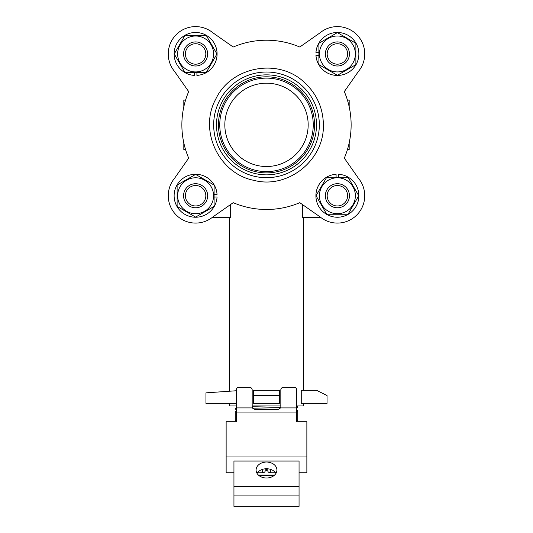 <?xml version="1.0" encoding="UTF-8"?>
<svg xmlns="http://www.w3.org/2000/svg" width="533" height="533" viewBox="0 0 533 533"><rect width="100%" height="100%" fill="white"/><g stroke="black" fill="none" stroke-linecap="round" stroke-linejoin="round"><path stroke-width="0.8" d="M224.833 124.855A41.667 41.667 0 0 0 266.5 166.516A41.667 41.667 0 0 0 308.167 124.855A41.667 41.667 0 0 0 266.5 83.188A41.667 41.667 0 0 0 224.833 124.855M183.818 106.78L183.818 100.117L185.564 100.117M183.818 142.931L183.818 149.593L185.564 149.593M347.436 100.117L349.182 100.117L349.182 106.78M349.182 142.931L349.182 149.593L347.436 149.593M236.292 403.361L205.958 403.361L205.958 392.854L236.292 390.756M327.042 395.546L316.629 390.336L301.252 390.336L301.252 403.361L327.042 403.361L327.042 395.546M279.519 390.336L279.519 395.546L253.481 395.546L253.481 390.336L279.519 390.336M279.519 395.546L279.519 403.361L253.481 403.361L253.481 395.546M320.566 217.297L302.338 217.297L302.338 204.472M230.662 204.472L230.662 217.297L212.434 217.297M303.61 403.361L303.61 405.966L296.708 405.966M280.824 405.966L252.176 405.966M236.292 405.966L229.39 405.966L229.39 403.361M344.318 91.589L358.482 71.369L344.318 91.589A84.634 84.634 0 0 1 344.318 158.121L358.482 178.342L344.318 158.121M358.482 178.342A27.343 27.343 0 0 1 319.987 216.831L299.766 202.673A84.634 84.634 0 0 1 233.234 202.673L213.013 216.831A27.343 27.343 0 0 1 174.518 178.342L188.682 158.121A84.634 84.634 0 0 1 188.682 91.589L174.518 71.369L188.682 91.589M233.234 47.031L213.013 32.873L233.234 47.031A84.634 84.634 0 0 1 299.766 47.031L319.987 32.873L299.766 47.031M296.708 420.284L297.747 420.284L297.747 411.17L296.708 411.17M236.292 420.284L235.253 420.284L235.253 411.17L236.292 411.17M296.708 410.99L297.747 410.83L296.708 409.91M236.292 407.958L235.26 408.864L236.292 408.718M252.555 408.191L280.704 407.612M296.708 407.085L297.747 406.926L296.654 405.959M266.5 405.966L252.176 406.286M297.747 406.926L296.708 407.112M280.698 407.632L252.575 408.218M236.292 408.744L235.253 408.904L236.292 409.824M297.747 410.83L296.708 411.016M213.013 32.873A27.343 27.343 0 0 0 174.518 71.369A27.343 27.343 0 0 1 213.013 32.873M358.482 71.369A27.343 27.343 0 0 0 319.987 32.873A27.343 27.343 0 0 1 358.482 71.369M188.682 158.121L174.518 178.342M214.099 197.05L217.051 197.05A21.487 21.487 0 0 1 184.491 214.133A21.487 21.487 0 0 1 184.491 177.362A21.487 21.487 0 0 1 217.051 194.445L214.099 194.445M195.611 183.705A12.046 12.046 0 0 1 207.65 195.744A12.046 12.046 0 0 1 195.611 207.79A12.046 12.046 0 0 1 183.565 195.744A12.046 12.046 0 0 1 195.611 183.705M195.611 185.524A10.22 10.22 0 0 0 186.757 200.854A10.22 10.22 0 0 0 204.459 200.854A10.22 10.22 0 0 0 195.611 185.524M195.611 174.398L177.116 185.071L177.116 206.418L195.611 217.098L214.099 206.418L214.099 185.071L195.611 174.398M213.573 195.744A17.969 17.969 0 0 1 186.623 211.308A17.969 17.969 0 0 1 186.623 180.187A17.969 17.969 0 0 1 213.573 195.744M194.305 72.448L194.305 75.406A21.487 21.487 0 0 1 177.222 42.847A21.487 21.487 0 0 1 213.993 42.847A21.487 21.487 0 0 1 196.91 75.406L196.91 72.448M207.65 53.96A12.046 12.046 0 0 1 189.588 64.393A12.046 12.046 0 0 1 189.588 43.533A12.046 12.046 0 0 1 207.65 53.96M205.831 53.96A10.22 10.22 0 0 0 190.494 45.112A10.22 10.22 0 0 0 190.494 62.814A10.22 10.22 0 0 0 205.831 53.96M216.958 53.96L206.284 35.471L184.931 35.471L174.258 53.96L184.931 72.448L206.284 72.448L216.958 53.96M195.611 71.928A17.969 17.969 0 0 1 180.047 44.979A17.969 17.969 0 0 1 211.168 44.979A17.969 17.969 0 0 1 195.611 71.928M318.901 52.66L315.949 52.66A21.487 21.487 0 0 1 348.509 35.578A21.487 21.487 0 0 1 348.509 72.348A21.487 21.487 0 0 1 315.949 55.265L318.901 55.265M337.389 66.005A12.046 12.046 0 0 1 325.35 53.96A12.046 12.046 0 0 1 337.389 41.92A12.046 12.046 0 0 1 349.435 53.96A12.046 12.046 0 0 1 337.389 66.005M337.389 64.18A10.22 10.22 0 0 0 346.243 48.849A10.22 10.22 0 0 0 328.541 48.849A10.22 10.22 0 0 0 337.389 64.18M337.389 75.313L355.884 64.633L355.884 43.286L337.389 32.613L318.901 43.286L318.901 64.633L337.389 75.313M319.427 53.96A17.969 17.969 0 0 1 346.377 38.403A17.969 17.969 0 0 1 346.377 69.523A17.969 17.969 0 0 1 319.427 53.96M325.35 195.744A12.046 12.046 0 0 1 337.389 183.705A12.046 12.046 0 0 1 349.435 195.744A12.046 12.046 0 0 1 337.389 207.79A12.046 12.046 0 0 1 325.35 195.744M327.169 195.744A10.22 10.22 0 0 0 342.506 204.599A10.22 10.22 0 0 0 342.506 186.896A10.22 10.22 0 0 0 327.169 195.744M316.042 195.744L326.716 214.233L348.069 214.233L358.742 195.744L348.069 177.256L326.716 177.256L316.042 195.744M337.389 177.775A17.969 17.969 0 0 1 352.953 204.732A17.969 17.969 0 0 1 321.832 204.732A17.969 17.969 0 0 1 337.389 177.775M338.695 177.256L338.695 174.304A21.487 21.487 0 0 1 355.778 206.864A21.487 21.487 0 0 1 319.007 206.864A21.487 21.487 0 0 1 336.09 174.304L336.09 177.256M313.244 124.855A46.744 46.744 0 0 1 243.128 165.337A46.744 46.744 0 0 1 243.128 84.374A46.744 46.744 0 0 1 313.244 124.855A46.744 46.744 0 0 1 243.128 165.337A46.744 46.744 0 0 1 243.128 84.374A46.744 46.744 0 0 1 313.244 124.855A46.744 46.744 0 0 1 243.128 165.337A46.744 46.744 0 0 1 243.128 84.374A46.744 46.744 0 0 1 313.244 124.855M319.327 124.855A52.827 52.827 0 0 1 240.083 170.607A52.827 52.827 0 0 1 240.083 79.104A52.827 52.827 0 0 1 319.327 124.855M316.495 124.855A49.995 49.995 0 0 1 241.502 168.155A49.995 49.995 0 0 1 241.502 81.556A49.995 49.995 0 0 1 316.495 124.855M259.531 475.962L274.388 475.236M267.799 468.807L267.799 470.772A2.605 1.992 0 0 0 270.404 472.771L275.548 472.771M257.452 472.771L262.596 472.771A2.605 1.992 0 0 0 265.201 470.772L265.201 468.807M226.139 456.028L306.861 456.028L306.861 421.716L296.708 421.716L296.708 389.916A2.605 2.605 0 0 0 294.103 387.311L283.429 387.311A2.605 2.605 0 0 0 280.824 389.916L280.824 406.839A2.605 2.605 0 0 1 280.598 407.905L278.219 409.444L254.781 409.444L252.402 407.905A2.605 2.605 0 0 1 252.176 406.839L252.176 389.916A2.605 2.605 0 0 0 249.571 387.311L238.897 387.311A2.605 2.605 0 0 0 236.292 389.916L236.292 421.716L226.139 421.716L226.139 472.771L233.947 472.771M306.861 456.028L306.861 472.771L299.053 472.771M233.947 506.35L299.053 506.35L299.053 495.937L233.947 495.937L233.947 506.35M233.947 486.629L299.053 486.629L299.053 461.052L233.947 461.052L233.947 495.937M266.5 478.008A10.413 7.982 0 0 0 276.913 470.026A10.413 7.982 0 0 0 266.5 462.051A10.413 7.982 0 0 0 256.087 470.026A10.413 7.982 0 0 0 266.5 478.008M299.053 486.629L299.053 495.937M257.046 473.377A10.413 7.982 180 0 1 266.5 468.747A10.413 7.982 180 0 1 275.954 473.377M266.5 470.366L266.5 468.747M258.458 475.103L274.542 475.103M314.543 124.855A48.043 48.043 0 0 1 242.475 166.463A48.043 48.043 0 0 1 242.475 83.248A48.043 48.043 0 0 1 314.543 124.855M270.404 469.326L270.404 472.771M262.596 469.326L262.596 472.771M236.292 412.928L296.708 412.928M280.598 407.905L296.708 407.905M236.292 407.905L252.402 407.905M303.61 390.336L303.61 217.297M229.39 391.229L229.39 217.297M296.708 407.872L297.74 406.965M297.74 410.87L297.387 411.183M323.398 124.855C324.331 161.033 286.967 189.242 254.088 180.381C218.876 173.825 198.416 130.332 215.805 99.025C230.916 66.552 278.126 57.544 304.13 82.175C316.662 93.641 323.091 107.866 323.398 124.855"/></g></svg>
